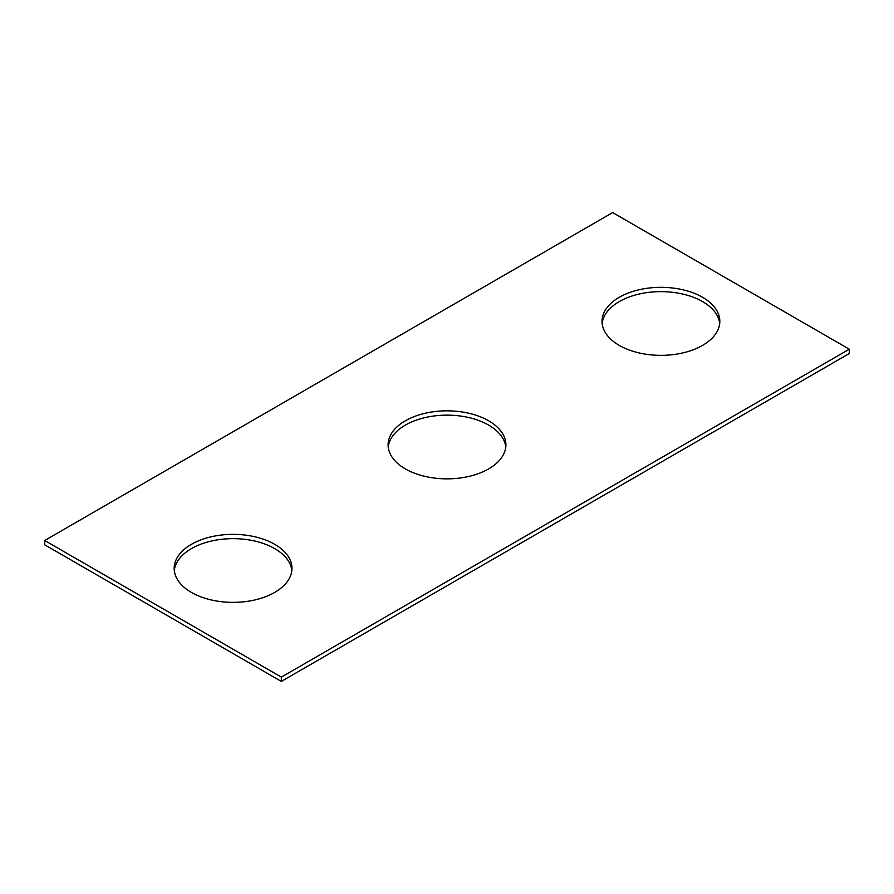 <?xml version="1.0" encoding="UTF-8"?>
<svg xmlns="http://www.w3.org/2000/svg" width="894" height="894" viewBox="0 0 894 894"><rect width="100%" height="100%" fill="white"/><g stroke="black" fill="none" stroke-linecap="round" stroke-linejoin="round"><path stroke-width="1.34" d="M849.3 349.208L612.658 212.582L44.7 540.49L44.7 544.792L281.342 681.418L849.3 353.51L849.3 349.208L281.342 677.116L281.342 681.418M44.7 540.49L281.342 677.116M405.351 468.892A58.903 34.006 0 0 0 469.54 476.267A58.903 34.006 0 0 0 505.903 444.843A58.903 34.006 0 0 0 447 410.838A58.903 34.006 0 0 0 388.097 444.843A58.903 34.006 0 0 0 405.351 468.892M505.781 447A58.903 34.006 0 0 0 447 415.14A58.903 34.006 0 0 0 388.219 447M619.274 345.386A58.903 34.006 0 0 0 683.474 352.761A58.903 34.006 0 0 0 719.826 321.337A58.903 34.006 0 0 0 660.934 287.332A58.903 34.006 0 0 0 602.031 321.337A58.903 34.006 0 0 0 619.274 345.386M719.715 323.494A58.903 34.006 0 0 0 660.934 291.634A58.903 34.006 0 0 0 602.143 323.494M191.417 592.409A58.903 34.006 180 0 1 174.174 568.361A58.903 34.006 180 0 1 233.066 534.355A58.903 34.006 180 0 1 291.969 568.361A58.903 34.006 180 0 1 255.617 599.773A58.903 34.006 180 0 1 191.417 592.409M174.285 570.506A58.903 34.006 180 0 1 233.066 538.657A58.903 34.006 180 0 1 291.857 570.506"/></g></svg>
